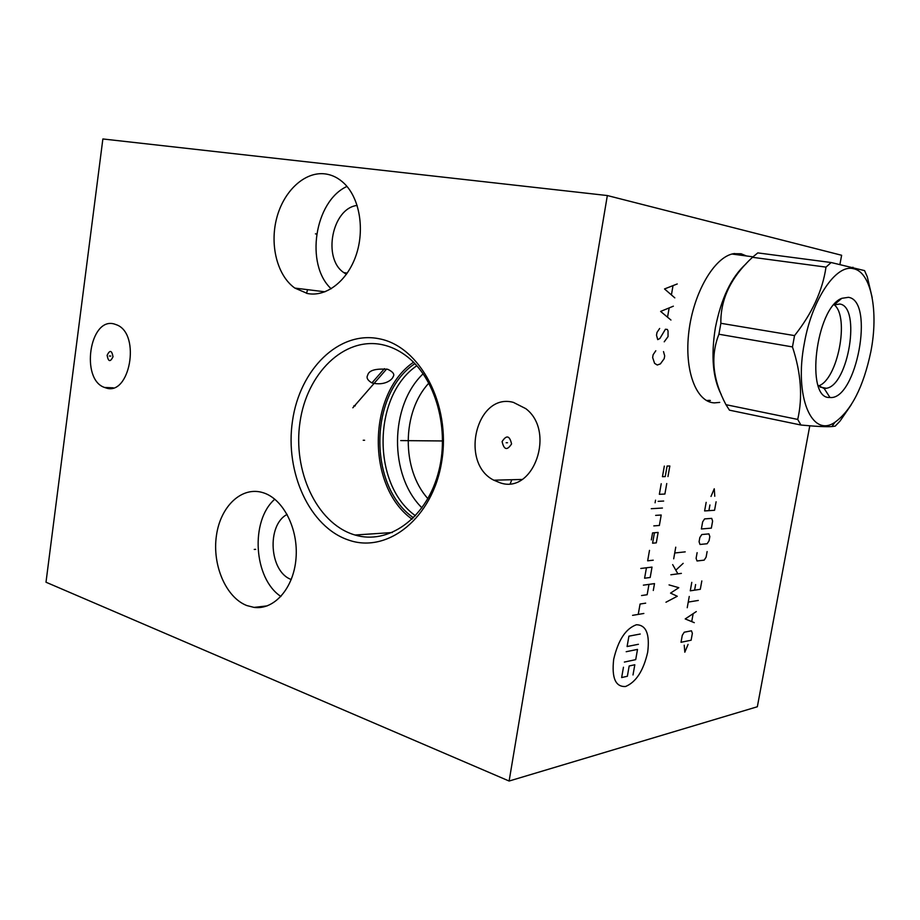 <?xml version="1.0" encoding="UTF-8"?>
<svg xmlns="http://www.w3.org/2000/svg" width="920" height="920" viewBox="0 0 920 920"><rect width="100%" height="100%" fill="white"/><g stroke="black" fill="none" stroke-linecap="round" stroke-linejoin="round"><path stroke-width="1.38" d="M839.937 264.327L841.627 255.265L607.338 195.546L102.867 138.966L46 582.222L509.116 781.034L757.344 706.755L809.784 425.799M607.338 195.546L509.116 781.034M307.452 293.514L294.848 288.086C277.38 275.781 269.606 245.444 276.621 218.408C283.498 191.337 304.428 171.43 324.886 173.868C332.062 174.754 338.548 177.986 344.333 183.574C359.743 198.501 364.918 229.689 356.028 255.415C347.231 281.209 326.163 297.229 307.452 293.514M246.824 605.556C225.906 597.482 212.117 565.075 216.407 535.739C220.386 506.31 241.81 485.852 263.131 492.717L263.212 492.74C283.245 498.881 298.54 528.839 296.01 558.463C293.698 588.156 274.252 610.178 254.058 607.395L246.824 605.556M348.749 540.12C309.603 527.229 284.763 472.328 292.479 421.049C299.655 369.656 338.732 330.349 379.327 338.801C420.014 346.391 451.099 404.627 441.772 461.184C433.032 517.891 387.722 553.84 348.749 540.12M105.88 387.906L104.546 387.458C80.224 379.523 89.62 316.779 114.252 323.99L117.162 325.024C140.99 334.742 129.674 396.577 105.88 387.906M500.284 482.862L493.798 480.194C459.172 463.001 476.525 392.242 513.406 402.385L525.78 408.641C555.944 431.25 533.623 494.488 500.284 482.862M719.727 402.397L714.403 402.879C696.256 402.327 684.02 370.495 688.884 331.534C693.542 292.583 714.38 256.99 733.447 253.702L741.071 253.77L746.488 255.967M709.056 400.74L710.378 400.487M736.92 254.69L734.597 253.506M393.07 376.797C392.633 379.086 385.261 386.239 371.91 382.927C367.563 380.293 366.16 377.74 367.69 375.245C368.759 370.369 375.475 368.402 387.803 369.311C393.139 371.921 394.898 374.405 393.07 376.797M306.521 293.33L307.591 289.662M355.016 535.014L353.337 534.497C316.308 522.468 292.686 470.614 300 422.13C306.82 373.543 343.907 336.559 382.214 344.678C390.195 346.368 397.796 349.807 405.007 354.982C435.597 376.625 450.777 430.387 437.759 474.835C425.017 519.432 387.745 544.962 355.016 535.014L392.322 532.53M412.091 519.202C366.355 486.703 367.229 393.852 413.517 362.227M510.289 483.632L511.819 479.722M413.505 517.81C368 486.404 368.862 394.185 414.897 363.63M415.483 515.752C371.634 484.805 372.473 395.841 416.841 365.723M421.958 507.851C388.849 475.306 389.493 405.651 423.177 373.738M427.88 498.628C401.292 469.234 401.81 411.941 428.916 383.053M291.26 579.508C269.318 571.884 266.42 525.009 287.132 514.406M280.922 596.494C253.54 578.542 250.033 520.628 274.804 499.192M346.438 274.286L343.839 272.63C322.299 258.555 332.074 208.173 357.155 205.436M331.177 288.788C304.934 264.638 314.445 201.238 346.978 186.427M721.337 394.714C712.839 378.568 710.838 356.27 715.357 327.819C721.199 298.31 731.4 277.012 745.947 263.936M872.171 297.585L867.284 276.805L864.547 270.606L831.151 262.522L757.793 252.896L752.468 257.301C730.94 277.253 720.406 299.253 720.866 323.299L718.911 334.236C710.297 356.27 712.655 379.753 725.972 404.685L797.72 419.428L800.929 425.028C816.166 426.466 826.494 426.972 831.933 426.546L835.199 426.132L840.018 421.084L851.092 404.984M800.929 425.028L729.456 410.171L725.972 404.685M718.911 334.236L792.465 346.921C801.067 373.048 802.815 397.221 797.72 419.428M720.866 323.299L794.546 335.604L792.465 346.921M831.151 262.522L825.999 267.122C822.583 290.593 812.095 313.421 794.546 335.604M870.803 351.865C878.795 311.834 871.309 271.929 853.438 268.72C836.245 263.798 812.084 299.115 804.402 342.941C793.833 396.704 811.911 438.391 834.923 422.28C851.471 410.285 863.431 386.814 870.803 351.865M829.656 397.474L829.955 397.497C856.324 400.579 875.023 300.909 848.47 297.321L841.788 298.322C815.73 307.97 805.046 399.257 829.656 397.474M818.11 385.353L823.929 388.435L826.356 388.274C848.424 385.514 861.235 306.452 839.73 304.025L834.049 304.922L841.788 298.322M818.616 385.871C837.648 379.776 849.884 317.055 834.268 304.819M752.468 257.301L825.999 267.122M110.768 356.074L109.342 355.982L110.768 356.074M113.01 356.787C111.837 350.244 109.871 349.738 107.123 355.269C108.284 361.801 110.251 362.308 113.01 356.787M507.483 442.75L506.161 442.738L507.483 442.75M511.566 443.934C509.634 435.539 506.483 434.757 502.101 441.565C503.999 449.937 507.161 450.731 511.566 443.934M316.825 234.082L315.433 233.852L316.825 234.082M255.656 549.332L254.242 549.435L255.656 549.332M364.607 440.266L363.228 440.254M400.729 440.588L442.14 440.956M355.258 405.846L353.866 405.789M352.843 407.79L386.63 369.012M655.799 350.761L653.119 354.74L652.636 357.523L654.591 363.354L657.259 365.01L660.387 363.894L664.206 358.65L664.688 355.902L663.504 351.578M659.663 328.474L656.995 332.419L656.512 335.214L657.731 339.629L659.904 338.468L665.436 329.222L667.356 329.464L668.058 330.97L668.046 336.616L664.228 341.803M673.359 306.188L660.629 311.42L670.944 320.034M667.621 316.721L669.07 308.384M677.235 283.958L664.527 288.949L674.808 297.861M671.496 294.446L672.945 286.074M647.68 652.222C649.934 634.121 646.185 624.967 636.421 624.749C625.761 628.567 618.182 640.09 613.686 659.306C611.57 677.982 615.526 687.056 625.565 686.504C636.088 682.111 643.459 670.68 647.68 652.222M649.497 550.367L647.657 560.82L653.234 560.188M646.438 567.789L644.598 578.208L650.187 577.484L652.015 567.111L640.792 568.468M653.292 590.479L654.499 583.613L643.379 585.154M641.55 595.55L647.151 594.722L648.98 584.384M645.668 603.152L640.067 604.037L638.238 614.399M643.851 613.467L632.569 615.353M654.431 532.737L652.591 543.202L656.293 542.857L658.133 532.427L652.567 532.898L651.337 539.89M653.798 525.895L659.364 525.469L661.204 515.016L655.649 515.384M662.434 508.035L651.268 508.702M663.665 501.043L658.122 501.342M655.086 502.803L655.557 500.158M661.216 483.736L659.352 494.304L664.895 494.051L666.747 483.552M664.32 466.084L662.457 476.686L665.229 476.606L667.092 466.037L669.841 466.003L667.977 476.537M626.186 651.716L637.514 649.405L635.708 659.64L624.369 662.067M638.411 644.287L627.095 646.53L628.912 636.157L640.228 634.029M623.461 667.23L621.655 677.557L627.371 676.257L629.165 665.988L634.811 664.757L633.006 674.958M665.965 602.232L677.281 596.263L670.542 593.112L678.81 587.696L669.047 584.901M681.375 573.39L670.852 574.77M677.89 573.838L672.658 564.615M676.165 569.848L683.169 563.351M685.216 551.862L674.716 553M673.693 558.819L675.751 547.181M684.227 645.196L684.825 652.199L688.068 644.403M691.127 640.216L692.369 633.293L691.449 630.798L684.238 632.212L682.283 635.294L681.019 642.286L691.127 640.216M696.29 611.57L685.216 618.942L694.289 622.668M691.759 621.345L693.105 613.928M698.303 600.449L688.24 602.082M687.228 607.717L689.252 596.459M691.782 582.36L690.264 590.824L700.304 589.306L701.822 580.934M695.612 584.556L694.6 590.168M697.119 552.655L696.106 558.325L697.038 560.981L704.191 560.13L706.111 557.152L707.123 551.551M707.135 543.743L709.056 540.787L709.826 536.567L708.918 533.887L701.787 534.543L699.844 537.51L699.073 541.776L700.005 544.467L707.135 543.743M711.344 528.126L712.609 521.088L711.712 518.374L704.605 518.903L702.65 521.858L701.373 528.977L711.344 528.126M706.157 502.354L704.616 510.933L714.564 510.278L716.094 501.803M709.929 504.965L708.906 510.646M714.771 496.259L714.254 488.773L710.999 496.443M732.584 253.885L733.677 254.253M733.78 253.632L735.988 254.564M709.584 400.327L706.548 400.556M371.91 382.927L384.445 368.655M113.252 387.826L104.546 387.458M254.058 607.395L267.237 605.877M347.266 273.113L343.839 272.63M294.848 288.086L324.967 291.812M522.031 479.458L493.798 480.194M731.998 254.035L752.974 256.829M853.438 268.72L852.943 267.237M834.923 422.28L831.933 426.546M824.182 388.459L829.955 397.497M820.122 387.09L826.356 388.274"/></g></svg>
